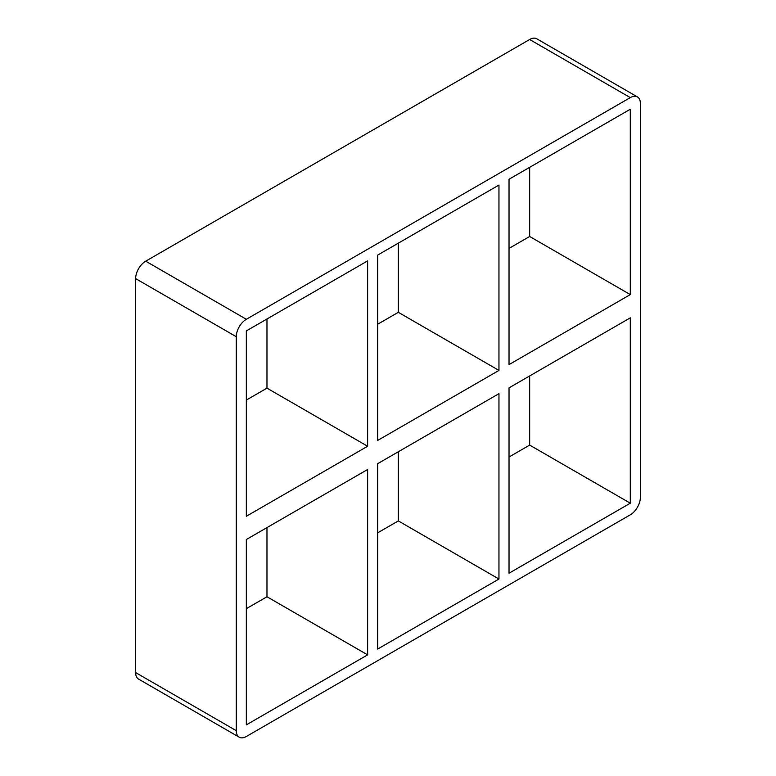 <?xml version="1.0" encoding="UTF-8"?>
<svg xmlns="http://www.w3.org/2000/svg" width="776" height="776" viewBox="0 0 776 776"><rect width="100%" height="100%" fill="white"/><g stroke="black" fill="none" stroke-linecap="round" stroke-linejoin="round"><path stroke-width="1.16" d="M377.679 440.438L377.679 255.081L498.958 185.057L498.958 370.424L377.679 440.438M377.679 649.046L377.679 463.679L498.958 393.665L498.958 579.032L377.679 649.046M367.62 446.248L246.341 516.273L246.341 330.906L367.62 260.891L367.62 446.248L266.973 388.145L246.341 400.057M266.973 318.994L266.973 388.145M266.973 527.602L266.973 596.754L367.62 654.857L246.341 724.871L246.341 539.514L367.62 469.49L367.62 654.857M498.958 579.032L398.321 520.919L377.679 532.831M246.341 608.665L266.973 596.754M135.635 672.579A14.23 8.216 120 0 0 138.584 679.097L239.231 737.2A14.23 8.216 -60 0 1 236.282 730.682L135.635 672.579L135.635 278.613L236.282 336.716A14.23 8.216 -60 0 1 246.341 319.285L145.704 261.182A14.23 8.216 120 0 0 135.635 278.613M145.704 261.182L529.659 39.508L630.296 97.611A14.23 8.216 -60 0 1 637.416 96.903A14.23 8.216 -60 0 1 640.365 103.421L640.365 497.387A14.23 8.216 -60 0 1 630.296 514.818L246.341 736.492A14.23 8.216 -60 0 1 239.231 737.2M637.416 96.903L536.769 38.8A14.23 8.216 120 0 0 529.659 39.508M398.321 451.768L398.321 520.919M398.321 243.169L398.321 312.321L377.679 324.232M509.027 457.006L529.659 445.094L529.659 375.943M509.027 248.398L529.659 236.486L529.659 167.335M509.027 387.855L630.296 317.84L630.296 503.197L509.027 573.212L509.027 387.855M398.321 312.321L498.958 370.424M630.296 294.599L509.027 364.613L509.027 179.246L630.296 109.232L630.296 294.599L529.659 236.486M630.296 97.611L246.341 319.285M236.282 336.716L236.282 730.682M529.659 445.094L630.296 503.197"/></g></svg>
